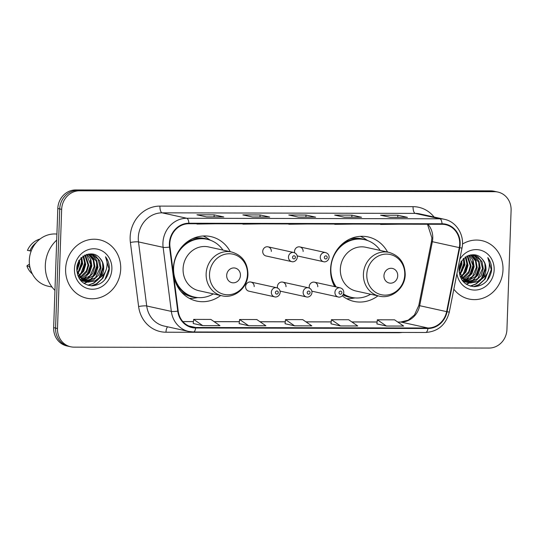 <?xml version="1.0" encoding="UTF-8"?>
<svg xmlns="http://www.w3.org/2000/svg" width="538" height="538" viewBox="0 0 538 538"><rect width="100%" height="100%" fill="white"/><g stroke="black" fill="none" stroke-linecap="round" stroke-linejoin="round"><path stroke-width="0.81" d="M387.555 252.053A33.006 30.316 102.4 0 0 368.1 236.935A33.006 30.316 102.4 0 0 330.588 269.108A33.006 30.316 102.4 0 0 334.649 286.619M342.309 295.826A33.006 30.316 102.4 0 0 353.923 301.408A33.006 30.316 102.4 0 0 377.925 295.846M230.277 251.71A33.006 30.316 102.4 0 0 210.822 236.592A33.006 30.316 102.4 0 0 173.317 268.765A33.006 30.316 102.4 0 0 196.652 301.065A33.006 30.316 102.4 0 0 220.654 295.503M254.205 286.626A4.674 4.291 102.4 0 0 250.903 282.053A4.674 4.291 102.4 0 0 245.597 286.606A4.674 4.291 102.4 0 0 248.899 291.179L274.642 296.835A4.674 4.291 -77.6 0 1 271.34 292.262A4.674 4.291 -77.6 0 1 276.646 287.716C278.966 288.442 280.143 289.995 280.19 292.383C279.706 296.539 275.853 297.453 274.642 296.835M286.008 286.693A4.674 4.291 102.4 0 0 282.706 282.12A4.674 4.291 102.4 0 0 277.393 286.673A4.674 4.291 102.4 0 0 277.527 288.005M280.042 291.045A4.674 4.291 102.4 0 0 280.695 291.246L306.438 296.909A4.674 4.291 -77.6 0 1 303.136 292.336A4.674 4.291 -77.6 0 1 308.442 287.783C310.762 288.509 311.946 290.069 311.986 292.457C311.509 296.613 307.649 297.521 306.438 296.909M317.803 286.761A4.674 4.291 102.4 0 0 314.501 282.194A4.674 4.291 102.4 0 0 309.195 286.747A4.674 4.291 102.4 0 0 309.33 288.079M311.845 291.112A4.674 4.291 102.4 0 0 312.497 291.314L338.241 296.976A4.674 4.291 -77.6 0 1 334.939 292.403A4.674 4.291 -77.6 0 1 340.245 287.85C342.565 288.576 343.742 290.137 343.789 292.524C343.305 296.68 339.451 297.588 338.241 296.976M303.136 251.481A4.674 4.291 102.4 0 0 299.834 246.915A4.674 4.291 102.4 0 0 294.528 251.468A4.674 4.291 102.4 0 0 294.656 252.799M297.178 255.832A4.674 4.291 102.4 0 0 297.83 256.034L323.567 261.697A4.674 4.291 -77.6 0 1 320.265 257.124A4.674 4.291 -77.6 0 1 325.577 252.571L299.834 246.915M262.726 251.394A4.674 4.291 102.4 0 0 266.028 255.967L291.771 261.629A4.674 4.291 -77.6 0 1 288.469 257.056A4.674 4.291 -77.6 0 1 293.775 252.504L268.032 246.841A4.674 4.291 102.4 0 0 262.726 251.394M271.334 251.414A4.674 4.291 102.4 0 0 268.032 246.841M497.892 192.059L494.045 191.219A18.682 17.162 102.4 0 0 490.683 190.849L75.683 189.941A18.682 17.162 102.4 0 0 57.808 208.515L53.652 327.655A18.682 17.162 102.4 0 0 66.86 345.941L68.783 346.364A18.682 17.162 102.4 0 1 55.575 328.079A18.682 17.162 102.4 0 0 68.783 346.364L70.707 346.781A18.682 17.162 102.4 0 0 74.069 347.151L489.069 348.059A18.682 17.162 102.4 0 0 506.937 329.485L511.1 210.345A18.682 17.162 102.4 0 0 497.892 192.059A18.682 17.162 102.4 0 0 494.53 191.696L79.53 190.788A18.682 17.162 102.4 0 0 61.662 209.363L57.499 328.503A18.682 17.162 102.4 0 0 70.707 346.781M61.662 209.363L59.731 208.939L55.575 328.079L59.731 208.939A18.682 17.162 102.4 0 1 77.606 190.365A18.682 17.162 102.4 0 0 59.731 208.939L57.808 208.515M494.53 191.696L492.606 191.272L77.606 190.365L492.606 191.272A18.682 17.162 102.4 0 1 495.969 191.636A18.682 17.162 102.4 0 0 492.606 191.272L490.683 190.849M65.609 268.946A29.893 27.451 102.4 0 0 86.739 298.2A29.893 27.451 102.4 0 0 120.707 269.067A29.893 27.451 102.4 0 0 99.577 239.814A29.893 27.451 102.4 0 0 65.609 268.946A29.893 27.451 102.4 0 0 86.739 298.2A29.893 27.451 102.4 0 0 120.707 269.067A29.893 27.451 102.4 0 0 99.577 239.814A29.893 27.451 102.4 0 0 65.609 268.946M453.843 289.175A29.893 27.451 102.4 0 0 469.022 299.034A29.893 27.451 102.4 0 0 502.99 269.901A29.893 27.451 102.4 0 0 481.86 240.647A29.893 27.451 102.4 0 0 462.465 244.084A29.893 27.451 102.4 0 1 481.86 240.647L481.86 240.647A29.893 27.451 102.4 0 1 502.99 269.901A29.893 27.451 102.4 0 1 469.022 299.034A29.893 27.451 102.4 0 1 453.843 289.175M169.833 243.539A19.926 18.305 -77.6 0 1 188.899 223.727L442.028 224.279A19.926 18.305 -77.6 0 1 445.612 224.669A19.926 18.305 -77.6 0 1 459.304 247.621L446.621 311.636A19.926 18.305 -77.6 0 1 427.959 328.005L195.718 327.494A19.926 18.305 -77.6 0 1 192.133 327.104A19.926 18.305 -77.6 0 1 178.199 311.051L169.995 246.989A19.926 18.305 -77.6 0 1 169.833 243.539M169.376 243.539A20.424 18.763 102.4 0 0 169.537 247.076L177.748 311.132A20.424 18.763 102.4 0 0 195.697 327.992L427.945 328.503A20.424 18.763 102.4 0 0 447.071 311.724L459.755 247.709A20.424 18.763 102.4 0 0 442.048 223.781L188.912 223.23A20.424 18.763 102.4 0 0 169.376 243.539M407.125 217.359A4.983 1.93 90.1 0 1 407.286 217.339A4.983 1.93 90.1 0 1 407.448 217.359L397.824 215.24L380.601 215.207L390.225 217.318L407.448 217.359M397.75 217.318L397.824 215.24M361.2 217.258A4.983 1.93 90.1 0 1 361.368 217.238A4.983 1.93 90.1 0 1 361.529 217.258L351.906 215.139L334.683 215.106L344.307 217.218L361.529 217.258M351.832 217.218L351.906 215.139M223.445 216.955A4.983 1.93 90.1 0 1 223.606 216.942A4.983 1.93 90.1 0 1 223.768 216.955L214.144 214.844L196.928 214.803L206.552 216.922L223.768 216.955M214.07 216.922L214.144 214.844M269.363 217.056A4.983 1.93 90.1 0 1 269.525 217.043A4.983 1.93 90.1 0 1 269.686 217.056L260.062 214.944L242.846 214.904L252.47 217.022L269.686 217.056M259.995 217.016L260.062 214.944M315.281 217.157A4.983 1.93 90.1 0 1 315.443 217.137A4.983 1.93 90.1 0 1 315.611 217.157L305.988 215.045L288.765 215.005L298.388 217.123L315.611 217.157M305.914 217.117L305.988 215.045M376.909 323.916L386.432 326.035L403.655 326.068L394.556 319.834L377.34 319.801L376.903 323.937M239.148 323.614L248.67 325.732L265.893 325.772L256.801 319.538L239.578 319.498L239.148 323.641M193.229 323.513L202.752 325.631L219.975 325.672L210.876 319.438L193.66 319.397L193.223 323.54M330.984 323.815L340.514 325.934L357.73 325.967L348.637 319.733L331.421 319.7L330.984 323.836M294.589 325.833L311.811 325.873L302.719 319.639L285.496 319.599L285.066 323.735L294.589 325.833L285.496 319.599M290.164 223.949L288.819 223.942M307.38 223.983L288.825 224.252M244.239 223.848L242.9 223.842M261.461 223.882L242.907 224.158M198.32 223.747L196.975 223.741M215.543 223.781L196.989 224.057M336.082 224.05L334.737 224.043M353.298 224.084L334.75 224.353M382 224.144L380.655 224.144M399.223 224.185L380.669 224.454M248.67 325.732L239.578 319.498M202.752 325.631L193.66 319.397M340.514 325.934L331.421 319.7M386.432 326.035L377.34 319.801M56.705 240.116A33.632 30.888 102.4 0 0 45.32 265.234A33.632 30.888 102.4 0 0 54.95 290.399M56.92 234.084A26.47 24.311 102.4 0 0 29.308 260.278A26.47 24.311 102.4 0 0 48.017 286.182L52.025 287.063M79.543 260.331L79.631 263.203L76.847 270.984M78.804 260.271L78.864 263.035L76.773 269.767M81.769 257.682L82.684 263.876L77.768 274.064M81.016 257.507L81.917 263.707L77.506 273.405M83.706 256.128L85.737 264.548L83.693 271.186L78.898 276.216M82.946 255.974L84.977 264.38L83.067 270.789L78.609 275.732M85.495 255.113L88.797 265.221L86.557 272.174L81.373 277.245L80.142 277.877M79.691 278.065L79.106 278.287M84.762 254.992L88.03 265.052L86.376 270.991L79.826 277.5M87.156 254.467L90.848 259.477L91.85 265.893L89.611 272.847L84.426 277.917L81.453 279.188M81.023 279.309L79.927 279.545M86.497 254.393L91.083 265.725L89.005 272.436L81.117 278.892M88.676 254.104L93.666 259.605L94.903 266.566L92.664 273.519L87.486 278.59L82.825 280.237M82.408 280.298L81.184 280.392M88.165 254.084L93.168 260.069L94.143 266.397L90.202 275.624L82.475 280.002M90.176 254.05L92.408 255.187L96.719 260.278L97.963 267.238L95.724 274.192L90.539 279.256L84.237 281.065M83.834 281.071L82.644 281.011M82.26 280.971L80.875 280.715M89.779 254.03L96.49 261.461L97.196 267.07L94.15 275.227L83.928 280.876M89.214 254.023L91.729 254.279L95.461 255.859L99.779 260.95L101.016 267.911L98.777 274.864L93.592 279.928L85.703 281.683M85.313 281.636L80.115 279.794M91.326 254.198L98.071 259.101L100.25 267.742L95.461 277.816L85.334 281.549M77.775 275.449L87.21 282.114L96.652 280.601L100.478 277.393C102.496 274.797 103.578 271.838 103.726 268.502C103.8 264.272 102.435 260.735 99.624 257.897C102.55 261.535 103.773 265.039 103.309 268.415L99.792 277.157L94.87 280.971L88.104 282.194M84.096 283.472L87.237 282.12L83.161 280.459L76.813 270.822M99.624 257.897C92.2 248.906 76.873 256.37 76.806 268.596C77.203 278.879 82.186 284.629 91.769 285.839C101.265 285.167 107.096 279.861 109.261 269.928L109.328 268.879C109.443 264.279 108.165 260.231 105.502 256.747C107.21 260.446 107.533 264.427 106.477 268.684C105.529 272.268 103.531 275.174 100.478 277.393M74.446 268.966A20.303 18.648 102.4 0 0 92.449 289.236A20.303 18.648 102.4 0 0 111.877 269.047A20.303 18.648 102.4 0 0 93.868 248.771A20.303 18.648 102.4 0 0 74.446 268.966M29.482 264.582L28.595 264.575L26.9 265.933A19.926 18.305 102.4 0 0 32.367 273.956M29.772 266.465L29.308 266.465A19.926 18.305 102.4 0 0 30.323 268.818M29.308 266.465L26.9 265.933M31.708 249.746A18.682 17.162 102.4 0 0 31.103 250.957L31.204 250.977M76.88 267.716A26.47 24.311 102.4 0 0 77.754 263.923M40.047 239.013A19.926 18.305 102.4 0 0 27.445 250.419L31.103 250.957M36.039 242.82A19.926 18.305 102.4 0 0 29.846 250.95M105.502 256.747L108.972 268.798L104.897 279.686M105.387 271.629L102.038 278.758L96.396 283.835L91.339 285.819M102.57 262.712L102.859 267.453L99.086 277.944M96.907 280.446L93.336 283.17L87.929 285.227M96.45 261.347L96.753 266.115L92.973 276.599M90.801 279.101L87.815 281.468M87.378 281.73L86.867 282.026M86.853 282.033L83.881 283.338M90.337 260.002L90.64 264.77L86.874 275.248M84.688 277.763L82.2 279.794M84.231 258.684L84.527 263.425L80.767 273.889M81.218 258.233L81.473 262.752L77.802 273.102M106.134 269.82L102.993 278.025L96.773 283.923L91.985 285.846M103.276 266.001L101.211 275.153M98.266 279.518L93.72 283.25L88.259 285.315M97.163 264.635L95.098 273.808M92.159 278.166L88.488 281.361M87.956 281.697L87.277 282.1M91.05 263.29L88.992 272.457M86.046 276.821L82.442 279.975M84.943 261.966L82.886 271.112M81.884 261.159L79.967 270.15M240.459 275.402A7.471 6.866 102.4 0 0 233.828 267.937A7.471 6.866 102.4 0 0 226.68 275.369A7.471 6.866 102.4 0 0 233.31 282.833A7.471 6.866 102.4 0 0 240.459 275.402M231.616 251.999L208.549 246.929A22.421 20.592 102.4 0 0 183.075 268.785A22.421 20.592 102.4 0 0 198.925 290.722L221.986 295.792C234.44 298.987 247.904 287.675 247.944 274.151C247.608 262.544 242.161 255.16 231.616 251.999A22.421 20.592 102.4 0 0 206.135 273.855A22.421 20.592 102.4 0 0 221.986 295.792M222.974 250.103A29.583 27.169 102.4 0 0 207.204 239.302A29.583 27.169 102.4 0 0 173.586 268.132A29.583 27.169 102.4 0 0 194.5 297.084A29.583 27.169 102.4 0 0 213.344 293.896M207.204 239.302L206.242 239.094A29.583 27.169 102.4 0 0 183.445 245.113M175.368 281.845A29.583 27.169 102.4 0 0 193.539 296.875L194.5 297.084M197.769 297.581L194.736 298.059A32.381 29.745 -77.6 0 1 189.41 298.382M203.122 235.994A32.381 29.745 -77.6 0 1 207.823 238.516L210.378 240.224M397.73 275.745A7.471 6.866 102.4 0 0 391.106 268.287A7.471 6.866 102.4 0 0 383.957 275.718A7.471 6.866 102.4 0 0 390.588 283.176A7.471 6.866 102.4 0 0 397.73 275.745M388.887 252.349L365.827 247.278A22.421 20.592 102.4 0 0 340.346 269.128A22.421 20.592 102.4 0 0 356.196 291.071L379.263 296.135C391.718 299.33 405.181 288.025 405.222 274.494C404.879 262.887 399.438 255.51 388.887 252.349A22.421 20.592 102.4 0 0 363.412 274.198A22.421 20.592 102.4 0 0 379.263 296.135M380.252 250.446A29.583 27.169 102.4 0 0 364.475 239.645A29.583 27.169 102.4 0 0 330.863 268.475A29.583 27.169 102.4 0 0 336.243 286.969M364.475 239.645L363.513 239.437A29.583 27.169 102.4 0 0 340.722 245.456M332.645 282.194A29.583 27.169 102.4 0 0 335.282 286.761M343.392 294.286A29.583 27.169 102.4 0 0 350.81 297.218L351.771 297.427A29.583 27.169 102.4 0 0 370.621 294.239M343.513 293.977A29.583 27.169 102.4 0 0 351.771 297.427M355.046 297.924L352.007 298.402A32.381 29.745 -77.6 0 1 346.687 298.724M360.399 236.337A32.381 29.745 -77.6 0 1 365.1 238.865L367.656 240.567M461.826 261.165L461.913 264.044L459.129 271.818M461.086 261.105L461.147 263.876L459.055 270.601M464.052 258.522L464.966 264.716L460.051 274.898M463.299 258.348L464.2 264.548L459.788 274.239M465.989 256.962L468.02 265.389L465.975 272.02L461.18 277.05M465.229 256.808L467.26 265.214L465.35 271.623L460.891 276.572M467.778 255.947L471.08 266.054L468.84 273.008L463.655 278.079L462.424 278.711M461.974 278.899L461.389 279.128M467.045 255.832L470.313 265.886L468.659 271.825L462.108 278.334M469.439 255.308L473.131 260.311L474.133 266.727L471.893 273.681L466.708 278.751L463.736 280.029M463.305 280.143L462.216 280.379M468.78 255.227L473.366 266.559L471.288 273.27L463.4 279.726M470.958 254.938L475.948 260.439L477.186 267.399L474.946 274.353L469.768 279.424L465.108 281.078M464.691 281.132L463.467 281.226M470.447 254.925L475.451 260.903L476.426 267.231L472.485 276.458L464.758 280.836M472.458 254.884L474.691 256.021L479.002 261.112L480.246 268.072L478.006 275.026L472.821 280.096L466.52 281.899M466.116 281.905L464.933 281.845M464.543 281.804L463.157 281.556M472.061 254.864L478.773 262.295L479.479 267.904L476.433 276.061L466.217 281.71M471.496 254.857L474.012 255.113L477.744 256.693L482.061 261.784L483.299 268.744L481.059 275.698L475.874 280.769L467.986 282.517M467.596 282.477L462.398 280.628M473.608 255.032L480.353 259.935L482.532 268.576L477.744 278.65L467.616 282.383M460.057 276.29L469.492 282.948L478.934 281.435L482.761 278.227C484.778 275.631 485.861 272.672 486.009 269.343C486.083 265.106 484.718 261.569 481.907 258.731C484.832 262.369 486.056 265.873 485.592 269.249L482.075 277.998L477.152 281.804L470.387 283.035M466.379 284.313L469.519 282.954L465.451 281.3L459.096 271.656M481.907 258.731C474.482 249.74 459.156 257.204 459.089 269.437C459.486 279.713 464.469 285.463 474.052 286.68C483.548 286.001 489.378 280.695 491.544 270.762L491.611 269.713C491.725 265.113 490.448 261.071 487.784 257.581C489.493 261.28 489.815 265.261 488.76 269.525C487.811 273.109 485.814 276.007 482.761 278.227M456.93 273.613A20.303 18.648 102.4 0 0 476.507 289.989A20.303 18.648 102.4 0 0 494.16 269.881A20.303 18.648 102.4 0 0 481.1 250.352A20.303 18.648 102.4 0 0 459.734 259.43M459.163 268.549A26.47 24.311 102.4 0 0 460.037 264.757M487.784 257.581L491.255 269.632L487.179 280.52M487.67 272.463L484.321 279.592L478.679 284.676L473.622 286.66M484.852 263.553L485.141 268.294L481.369 278.778M479.19 281.287L475.619 284.003L470.212 286.061M478.733 262.188L479.035 266.949L475.256 277.433M473.084 279.942L470.098 282.302M469.661 282.564L466.17 284.172M472.62 260.836L472.922 265.604L469.156 276.081M466.971 278.597L464.482 280.634M466.513 259.518L466.809 264.259L463.05 274.723M463.5 259.067L463.756 263.586L459.815 274.306M488.417 270.661L485.276 278.859L479.055 284.757L474.267 286.68M485.558 266.835L483.494 275.987M480.548 280.352L476.002 284.084L470.542 286.155M479.445 265.469L477.381 274.649M474.442 279L470.77 282.194M470.239 282.537L469.56 282.934M473.332 264.124L471.275 273.291M468.329 277.662L464.724 280.809M467.226 262.8L465.168 271.946M464.166 261.993L462.25 270.991M53.652 327.655L57.499 328.503M75.683 189.941L79.53 190.788M459.304 247.621L432.357 241.696A19.926 18.305 102.4 0 0 432.76 238.253A19.926 18.305 102.4 0 0 427.912 224.245M427.959 328.005L401.018 322.08A19.926 18.305 102.4 0 0 419.68 305.712L432.357 241.696L431.469 241.481L431.886 237.883L427.488 224.245M402.195 332.43A31.137 28.601 -77.6 0 1 398.221 332.719L165.98 332.215A31.137 28.601 -77.6 0 1 138.609 306.512L130.398 242.456A31.137 28.601 -77.6 0 1 159.934 206.101L413.07 206.659A6.227 2.414 -89.9 0 0 415.255 213.391L162.126 212.84A24.909 22.878 102.4 0 0 138.3 237.608A24.909 22.878 102.4 0 0 138.495 241.918L146.706 305.974A24.909 22.878 102.4 0 0 164.117 326.048L188.751 331.462A24.909 22.878 -77.6 0 1 171.34 311.394A6.227 0.894 -7.3 0 0 177.748 311.132M413.07 206.659A31.137 28.601 -77.6 0 1 434.092 217.036M419.741 213.882A24.909 22.878 102.4 0 0 415.255 213.391L439.896 218.805A24.909 22.878 -77.6 0 1 444.375 219.296L419.741 213.882M138.609 306.512A6.227 0.894 172.7 0 1 146.706 305.974L171.34 311.394L163.128 247.332A24.909 22.878 -77.6 0 1 162.933 243.021A24.909 22.878 -77.6 0 1 186.76 218.253A6.227 2.414 90.1 0 1 188.912 223.23M169.537 247.076A6.227 0.894 -7.3 0 1 163.128 247.332L138.495 241.918A6.227 0.894 172.7 0 0 130.398 242.456M427.945 328.503A6.227 2.414 90.1 0 1 425.679 332.484L193.438 331.973L188.751 331.462A24.909 22.878 -77.6 0 0 193.236 331.953A6.227 2.414 -89.9 0 0 193.438 331.973A6.227 2.414 -89.9 0 0 195.697 327.992M447.071 311.724L449.297 312.121L461.981 248.105C464.825 235.348 456.513 221.636 444.375 219.296M459.755 247.709L461.981 248.105M442.048 223.781A6.227 2.414 -89.9 0 0 439.896 218.805L186.76 218.253L162.126 212.84A6.227 2.414 -89.9 0 1 159.934 206.101M167.648 326.822A6.227 2.414 -89.9 0 0 165.98 332.215M446.621 311.636L418.786 305.497L431.469 241.481M195.718 327.494L188.71 325.954M182.886 321.603L193.424 321.623M214.137 321.67L239.343 321.724M260.062 321.771L285.268 321.825M305.981 321.872L331.186 321.926M351.899 321.973L377.104 322.027M397.817 322.074L401.018 322.08A11.211 4.351 -89.9 0 0 400.649 322.04L408.181 320.171L414.475 314.925L418.786 305.497M247.48 274.313A20.592 18.917 102.4 0 0 229.215 253.754A20.592 18.917 102.4 0 0 209.517 274.232A20.592 18.917 102.4 0 0 227.782 294.79A20.592 18.917 102.4 0 0 247.48 274.313M208.34 239.578A29.859 27.425 102.4 0 0 192.443 238.744M180.869 291.401A29.859 27.425 102.4 0 0 195.65 297.312M404.758 274.656A20.592 18.917 102.4 0 0 386.492 254.097A20.592 18.917 102.4 0 0 366.795 274.575A20.592 18.917 102.4 0 0 385.06 295.14A20.592 18.917 102.4 0 0 404.758 274.656M365.618 239.928A29.859 27.425 102.4 0 0 349.72 239.087M343.022 294.965A29.859 27.425 102.4 0 0 352.928 297.655M292.544 257.325A1.56 1.432 102.4 0 0 293.923 258.879A1.56 1.432 102.4 0 0 295.409 257.332A1.56 1.432 102.4 0 0 294.03 255.779A1.56 1.432 102.4 0 0 292.544 257.325M324.34 257.393A1.56 1.432 102.4 0 0 325.719 258.953A1.56 1.432 102.4 0 0 327.212 257.399A1.56 1.432 102.4 0 0 325.833 255.846A1.56 1.432 102.4 0 0 324.34 257.393M278.281 292.544A1.56 1.432 102.4 0 0 276.902 290.991A1.56 1.432 102.4 0 0 275.409 292.537A1.56 1.432 102.4 0 0 276.794 294.091A1.56 1.432 102.4 0 0 278.281 292.544M310.083 292.611A1.56 1.432 102.4 0 0 308.698 291.058A1.56 1.432 102.4 0 0 307.211 292.605A1.56 1.432 102.4 0 0 308.59 294.158A1.56 1.432 102.4 0 0 310.083 292.611M341.879 292.679A1.56 1.432 102.4 0 0 340.5 291.125A1.56 1.432 102.4 0 0 339.007 292.672A1.56 1.432 102.4 0 0 340.393 294.232A1.56 1.432 102.4 0 0 341.879 292.679M425.679 332.484C438.053 331.563 445.921 324.777 449.297 312.121M182.853 321.563L193.431 321.589M214.084 321.63L239.349 321.684M260.002 321.731L285.268 321.785M305.92 321.832L331.186 321.885M351.839 321.932L377.111 321.986M397.764 322.033L400.649 322.04M315.443 217.137L298.308 217.103M269.525 217.043L252.389 217.002M223.606 216.942L206.464 216.901M361.368 217.238L344.226 217.204M407.286 217.339L390.144 217.305M83.397 281.273L84.157 281.441M465.679 282.107L466.439 282.275M291.771 261.629C292.981 262.241 296.835 261.334 297.319 257.177C297.339 254.871 296.156 253.317 293.775 252.504M323.567 261.697C324.784 262.309 328.637 261.401 329.121 257.245C329.135 254.945 327.958 253.385 325.577 252.571M250.903 282.053L276.646 287.716M282.706 282.12L308.442 287.783M314.501 282.194L340.245 287.85"/></g></svg>
